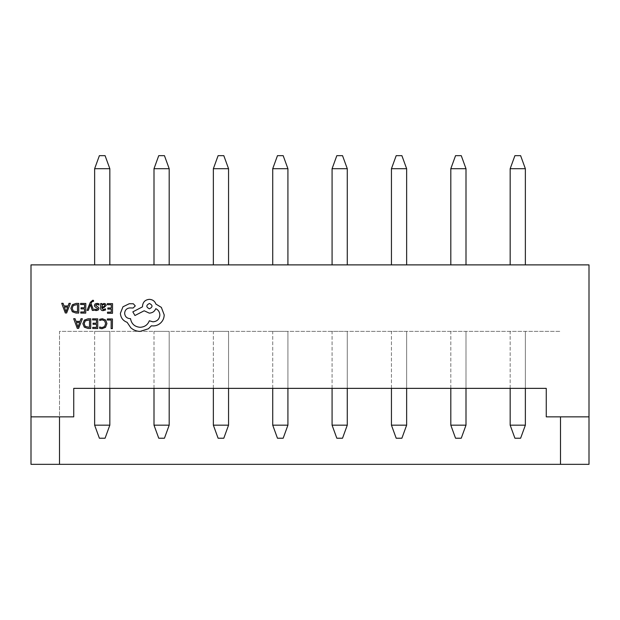 <?xml version="1.0" encoding="UTF-8"?>
<svg xmlns="http://www.w3.org/2000/svg" width="620" height="620" viewBox="0 0 620 620"><rect width="100%" height="100%" fill="white"/><g stroke="black" fill="none" stroke-linecap="round" stroke-linejoin="round"><path stroke-width="0.46" stroke-dasharray="3.1 2.33" d="M31 416.849L73.741 416.849L73.741 388.36L546.259 388.36L546.259 416.849L589 416.849M59.497 464.341L59.497 331.367L560.503 331.367L59.497 331.367L59.497 416.849M560.503 464.341L560.503 416.849M31 264.887L589 264.887L589 464.341L31 464.341L31 264.887M94.635 264.887L109.833 264.887L94.635 264.887L94.635 168.71L109.833 168.71L105.082 155.659L99.386 155.659L94.635 168.71M154 264.887L169.19 264.887L154 264.887L154 168.71L169.19 168.71L164.447 155.659L158.743 155.659L154 168.71M213.358 264.887L228.555 264.887L213.358 264.887L213.358 168.71L228.555 168.71L223.804 155.659L218.108 155.659L213.358 168.71M272.722 264.887L287.92 264.887L272.722 264.887L272.722 168.71L287.92 168.71L283.17 155.659L277.473 155.659L272.722 168.71M332.08 264.887L347.278 264.887L332.08 264.887L332.08 168.71L347.278 168.71L342.527 155.659L336.831 155.659L332.08 168.71M391.445 264.887L406.643 264.887L391.445 264.887L391.445 168.71L406.643 168.71L401.892 155.659L396.196 155.659L391.445 168.71M450.81 264.887L466 264.887L450.81 264.887L450.81 168.71L466 168.71L461.257 155.659L455.553 155.659L450.81 168.71M510.167 264.887L525.365 264.887L510.167 264.887L510.167 168.71L525.365 168.71L520.614 155.659L514.918 155.659L510.167 168.71M450.81 388.36L450.81 331.367L466 331.367L450.81 331.367L450.81 425.173L466 425.173L466 331.367L466 388.36M332.08 388.36L332.08 331.367L347.278 331.367L332.08 331.367L332.08 425.173L347.278 425.173L347.278 331.367L347.278 388.36M213.358 388.36L213.358 331.367L228.555 331.367L213.358 331.367L213.358 425.173L228.555 425.173L228.555 331.367L228.555 388.36M94.635 388.36L94.635 331.367L109.833 331.367L94.635 331.367L94.635 425.173L109.833 425.173L109.833 331.367L109.833 388.36M154 388.36L154 331.367L169.19 331.367L154 331.367L154 425.173L169.19 425.173L169.19 331.367L169.19 388.36M272.722 388.36L272.722 331.367L287.92 331.367L272.722 331.367L272.722 425.173L287.92 425.173L287.92 331.367L287.92 388.36M391.445 388.36L391.445 331.367L406.643 331.367L391.445 331.367L391.445 425.173L406.643 425.173L406.643 331.367L406.643 388.36M510.167 388.36L510.167 331.367L525.365 331.367L510.167 331.367L510.167 425.173L525.365 425.173L525.365 331.367L525.365 388.36M94.635 425.173L99.386 438.224L105.082 438.224L109.833 425.173M109.833 264.887L109.833 168.71M154 425.173L158.743 438.224L164.447 438.224L169.19 425.173M169.19 264.887L169.19 168.71M213.358 425.173L218.108 438.224L223.804 438.224L228.555 425.173M228.555 264.887L228.555 168.71M272.722 425.173L277.473 438.224L283.17 438.224L287.92 425.173M287.92 264.887L287.92 168.71M332.08 425.173L336.831 438.224L342.527 438.224L347.278 425.173M347.278 264.887L347.278 168.71M391.445 425.173L396.196 438.224L401.892 438.224L406.643 425.173M406.643 264.887L406.643 168.71M450.81 425.173L455.553 438.224L461.257 438.224L466 425.173M466 264.887L466 168.71M510.167 425.173L514.918 438.224L520.614 438.224L525.365 425.173M525.365 264.887L525.365 168.71M107.353 318.936L107.345 320.036L111.189 320.06L111.127 328.615L112.375 328.631L112.445 318.967L107.353 318.936M102.401 318.734L99.719 319.277L99.712 320.478L102.215 319.842L104.687 320.881L105.617 323.64L104.579 326.538L101.944 327.592L99.665 327.004L99.657 328.305L101.944 328.716L105.501 327.321L106.927 323.578L105.71 320.075L102.401 318.734M92.597 318.827L92.589 319.928L96.534 319.959L96.511 323.206L93.062 323.183L93.054 324.291L96.503 324.314L96.487 327.406L92.76 327.376L92.752 328.492L97.72 328.522L97.79 318.866L92.597 318.827M90.776 318.82L88.118 318.796L84.359 320.122L82.879 323.71L84.305 327.151L87.947 328.453L90.706 328.476L90.776 318.82M88.009 327.344L89.466 327.352L89.52 319.912L85.235 320.889L84.188 323.687L85.227 326.415L88.009 327.344M73.687 318.696L77.291 328.383L78.624 328.391L82.375 318.757L80.995 318.75L80.05 321.385L76.028 321.354L75.059 318.703L73.687 318.696M78.174 326.476L79.647 322.47L76.407 322.447L77.981 327.151L78.174 326.476M107.361 303.614L107.353 304.714L111.298 304.738L111.275 307.993L107.818 307.962L107.81 309.07L111.267 309.093L111.243 312.185L107.516 312.162L107.508 313.271L112.483 313.309L112.553 303.645L107.361 303.614M103.098 310.635L105.485 310.015L105.493 308.838L103.222 309.659L101.835 307.954L103.881 307.683L106.191 305.451L105.609 303.978L104.013 303.428L101.889 304.637L101.866 303.575L100.657 303.567L100.626 308.001C100.618 309.752 101.44 310.628 103.098 310.635M103.463 306.83L104.633 306.412L104.958 305.544L103.695 304.412L102.377 304.97L101.85 306.373L101.843 307.032L103.463 306.83M97.022 304.366L99.006 305.04L99.014 303.792L97.146 303.374L95.139 303.909L94.349 305.397L94.744 306.536L97.727 308.69L96.402 309.605L94.651 309.093L94.643 310.271L96.278 310.589L98.193 310.054L98.975 308.589L98.642 307.497L95.589 305.288L97.022 304.366M87.064 310.364L88.311 310.372L90.419 304.637L92.326 310.403L93.682 310.411L91.024 303.513L91.566 302.258L92.814 301.297L93.496 301.436L93.504 300.367L92.721 300.258L90.249 302.452L87.064 310.364M80.615 303.42L80.608 304.521L84.552 304.552L84.529 307.799L81.073 307.776L81.065 308.884L84.522 308.907L84.498 312L80.77 311.969L80.763 313.085L85.738 313.115L85.808 303.459L80.615 303.42M78.787 303.413L76.128 303.389L72.37 304.714L70.889 308.303L72.323 311.744L75.966 313.046L78.717 313.069L78.787 303.413M76.02 311.938L77.477 311.945L77.531 304.498L73.253 305.482L72.199 308.279L73.237 311.007L76.02 311.938M61.698 303.288L65.309 312.968L66.642 312.984L70.385 303.351L69.014 303.343L68.06 305.978L64.038 305.947L63.077 303.296L61.698 303.288M66.185 311.07L67.657 307.063L64.418 307.04L65.999 311.744L66.185 311.07M120.396 313.286C120.706 317.727 122.954 320.742 127.131 322.33L130.797 327.779C133.486 330.119 136.586 331.336 140.112 331.413L148.374 328.794L151.412 325.795L152.993 325.942C156.038 325.934 158.674 324.849 160.913 322.702C163.037 320.555 164.13 317.952 164.199 314.898L161.363 307.396L155.891 304.063C154.806 301.119 152.644 299.553 149.405 299.344C145.227 299.716 142.918 301.987 142.492 306.164L142.484 306.846L132.835 311.86L134.935 315.518L144.173 310.775L149.304 313.147C152.458 312.961 154.62 311.465 155.791 308.659C158.356 309.923 159.72 312.038 159.867 315.007C159.441 319.184 157.131 321.454 152.954 321.827L149.319 320.772C147.738 324.88 144.654 327.05 140.074 327.298C134.672 326.802 131.487 323.919 130.518 318.641L129.968 318.641C126.713 318.308 124.938 316.51 124.651 313.247C124.915 310.155 126.573 308.388 129.634 307.923L133.137 308.016L135.284 305.908L133.308 303.761L129.255 303.73L122.985 306.776L120.396 313.286M149.405 308.822C152.861 307.063 152.876 305.272 149.443 303.467C145.979 305.242 145.964 307.032 149.405 308.822"/><path stroke-width="0.93" d="M73.741 416.849L31 416.849L31 264.887L589 264.887L589 416.849L546.259 416.849L546.259 388.36L73.741 388.36L73.741 416.849M589 416.849L589 464.341L31 464.341L31 416.849M560.503 416.849L560.503 464.341M59.497 416.849L59.497 464.341M94.635 425.173L109.833 425.173L105.082 438.224L99.386 438.224L94.635 425.173L94.635 388.36M109.833 425.173L109.833 388.36M109.833 264.887L109.833 168.71L94.635 168.71L94.635 264.887M94.635 168.71L99.386 155.659L105.082 155.659L109.833 168.71M154 425.173L169.19 425.173L164.447 438.224L158.743 438.224L154 425.173L154 388.36M169.19 425.173L169.19 388.36M169.19 264.887L169.19 168.71L154 168.71L154 264.887M154 168.71L158.743 155.659L164.447 155.659L169.19 168.71M213.358 425.173L228.555 425.173L223.804 438.224L218.108 438.224L213.358 425.173L213.358 388.36M228.555 425.173L228.555 388.36M228.555 264.887L228.555 168.71L213.358 168.71L213.358 264.887M213.358 168.71L218.108 155.659L223.804 155.659L228.555 168.71M272.722 425.173L287.92 425.173L283.17 438.224L277.473 438.224L272.722 425.173L272.722 388.36M287.92 425.173L287.92 388.36M287.92 264.887L287.92 168.71L272.722 168.71L272.722 264.887M272.722 168.71L277.473 155.659L283.17 155.659L287.92 168.71M332.08 425.173L347.278 425.173L342.527 438.224L336.831 438.224L332.08 425.173L332.08 388.36M347.278 425.173L347.278 388.36M347.278 264.887L347.278 168.71L332.08 168.71L332.08 264.887M332.08 168.71L336.831 155.659L342.527 155.659L347.278 168.71M391.445 425.173L406.643 425.173L401.892 438.224L396.196 438.224L391.445 425.173L391.445 388.36M406.643 425.173L406.643 388.36M406.643 264.887L406.643 168.71L391.445 168.71L391.445 264.887M391.445 168.71L396.196 155.659L401.892 155.659L406.643 168.71M450.81 425.173L466 425.173L461.257 438.224L455.553 438.224L450.81 425.173L450.81 388.36M466 425.173L466 388.36M466 264.887L466 168.71L450.81 168.71L450.81 264.887M450.81 168.71L455.553 155.659L461.257 155.659L466 168.71M510.167 425.173L525.365 425.173L520.614 438.224L514.918 438.224L510.167 425.173L510.167 388.36M525.365 425.173L525.365 388.36M525.365 264.887L525.365 168.71L510.167 168.71L510.167 264.887M510.167 168.71L514.918 155.659L520.614 155.659L525.365 168.71M107.353 318.936L107.345 320.036L111.189 320.06L111.127 328.615L112.375 328.631L112.445 318.967L107.353 318.936M102.401 318.734L99.719 319.277L99.712 320.478L102.215 319.842L104.687 320.881L105.617 323.64L104.579 326.538L101.944 327.592L99.665 327.004L99.657 328.305L101.944 328.716L105.501 327.321L106.927 323.578L105.71 320.075L102.401 318.734M92.597 318.827L92.589 319.928L96.534 319.959L96.511 323.206L93.062 323.183L93.054 324.291L96.503 324.314L96.487 327.406L92.76 327.376L92.752 328.492L97.72 328.522L97.79 318.866L92.597 318.827M90.776 318.82L88.118 318.796L84.359 320.122L82.879 323.71L84.305 327.151L87.947 328.453L90.706 328.476L90.776 318.82M89.466 327.352L89.52 319.912L85.235 320.889L84.188 323.687L85.227 326.415L89.466 327.352M73.687 318.696L77.291 328.383L78.624 328.391L82.375 318.757L80.995 318.75L80.05 321.385L76.028 321.354L75.059 318.703L73.687 318.696M79.647 322.47L76.407 322.447L77.981 327.151L79.647 322.47M107.361 303.614L107.353 304.714L111.298 304.738L111.275 307.993L107.818 307.962L107.81 309.07L111.267 309.093L111.243 312.185L107.516 312.162L107.508 313.271L112.483 313.309L112.553 303.645L107.361 303.614M103.098 310.635L105.485 310.015L105.493 308.838L103.222 309.659L101.835 307.954L103.881 307.683L106.191 305.451L105.609 303.978L104.013 303.428L101.858 304.637L101.866 303.575L100.657 303.567L100.626 308.001C100.618 309.752 101.44 310.628 103.098 310.635M104.633 306.412L104.617 304.73L103.695 304.412L102.377 304.97L101.843 307.032L104.633 306.412M97.022 304.366L99.006 305.04L99.014 303.792L97.146 303.374L95.139 303.909L94.349 305.397L94.744 306.536L97.727 308.69L96.402 309.605L94.651 309.093L94.643 310.271L96.278 310.589L98.193 310.054L98.975 308.589L98.642 307.497L95.589 305.288L97.022 304.366M87.064 310.364L88.311 310.372L90.419 304.637L92.326 310.403L93.682 310.411L91.024 303.513L91.566 302.258L92.814 301.297L93.496 301.436L93.504 300.367L92.721 300.258L90.249 302.452L87.064 310.364M80.615 303.42L80.608 304.521L84.552 304.552L84.529 307.799L81.073 307.776L81.065 308.884L84.522 308.907L84.498 312L80.77 311.969L80.763 313.085L85.738 313.115L85.808 303.459L80.615 303.42M78.787 303.413L76.128 303.389L72.37 304.714L70.889 308.303L72.323 311.744L75.966 313.046L78.717 313.069L78.787 303.413M77.477 311.945L77.531 304.498L73.253 305.482L72.199 308.279L73.237 311.007L77.477 311.945M61.698 303.288L65.309 312.968L66.642 312.984L70.385 303.351L69.014 303.343L68.06 305.978L64.038 305.947L63.077 303.296L61.698 303.288M67.657 307.063L64.418 307.04L65.999 311.744L67.657 307.063M120.396 313.286C120.706 317.727 122.954 320.742 127.131 322.33L130.797 327.779C133.486 330.119 136.586 331.336 140.112 331.413L148.374 328.794L151.412 325.795L152.993 325.942C156.038 325.934 158.674 324.849 160.913 322.702C163.037 320.555 164.13 317.952 164.199 314.898L161.363 307.396L155.891 304.063C154.806 301.119 152.644 299.553 149.405 299.344C145.227 299.716 142.918 301.987 142.492 306.164L142.484 306.846L132.835 311.86L134.935 315.518L144.173 310.775L149.304 313.147C152.458 312.961 154.62 311.465 155.791 308.659C158.356 309.923 159.72 312.038 159.867 315.007C159.441 319.184 157.131 321.454 152.954 321.827L149.319 320.772C147.738 324.88 144.654 327.05 140.074 327.298C134.672 326.802 131.487 323.919 130.518 318.641L129.968 318.641C126.713 318.308 124.938 316.51 124.651 313.247C124.915 310.155 126.573 308.388 129.634 307.923L133.137 308.016L135.284 305.908L133.308 303.761L129.255 303.73L122.985 306.776L120.396 313.286M149.443 303.467C145.979 305.242 145.964 307.032 149.405 308.822C152.861 307.063 152.876 305.272 149.443 303.467"/></g></svg>
